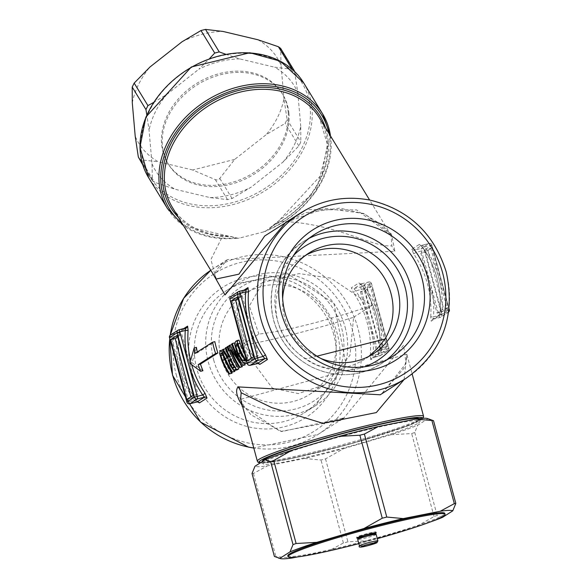 <?xml version="1.0" encoding="UTF-8"?>
<svg xmlns="http://www.w3.org/2000/svg" width="588" height="588" viewBox="0 0 588 588"><rect width="100%" height="100%" fill="white"/><g stroke="black" fill="none" stroke-linecap="round" stroke-linejoin="round"><path stroke-width="0.44" stroke-dasharray="2.94 2.21" d="M333.764 334.513A72.442 70.406 57.5 0 0 226.358 290.7A72.442 70.406 57.5 0 0 196.848 369.029A72.442 70.406 57.5 0 0 304.261 412.842A72.442 70.406 57.5 0 0 333.764 334.513M221.132 358.151A59.785 58.109 -122.5 0 1 245.483 293.5A59.785 58.109 -122.5 0 1 326.627 312.662A59.785 58.109 -122.5 0 1 309.78 394.32A59.785 58.109 -122.5 0 1 221.132 358.151M370.8 359.694L370.33 355.38L373.137 355.306L372.505 357.747L380.091 352.903L381.671 349.867A100.445 97.623 57.5 0 0 378.4 316.256A100.445 97.623 57.5 0 0 364.273 285.386L361.451 283.82L353.866 288.657L355.74 290.825A100.445 97.623 -122.5 0 1 369.867 321.702A100.445 97.623 -122.5 0 1 373.137 355.306L378.569 353.939A2.389 0.537 -104.1 0 0 379.627 355.953A2.389 0.537 -104.1 0 0 379.664 355.938A2.389 2.323 57.5 0 0 381.303 353.065L388.889 348.228A2.389 2.323 -122.5 0 1 387.249 351.102A2.389 0.537 -104.1 0 0 387.102 348.493L381.671 349.867L379.811 349.331L378.385 354.858L370.8 359.694A2.389 2.323 -122.5 0 1 372.505 357.747L379.429 353.19A2.389 2.323 -122.5 0 1 380.091 352.903L387.249 351.102L379.664 355.938L372.505 357.747M430.71 316.873A98.049 95.3 57.5 0 0 427.513 284.063A98.049 95.3 57.5 0 0 413.724 253.928L411.769 249.253L419.354 244.41L423.206 247.879A98.049 95.3 -122.5 0 1 436.994 278.014A98.049 95.3 -122.5 0 1 440.191 310.824L438.766 316.351L431.18 321.188L430.71 316.873L433.518 316.8L432.886 319.233L440.471 314.396L442.051 311.353A100.445 97.623 57.5 0 0 438.78 277.749A100.445 97.623 57.5 0 0 424.654 246.872L421.831 245.314L414.246 250.15L416.12 252.318A100.445 97.623 -122.5 0 1 430.247 283.188A100.445 97.623 -122.5 0 1 433.518 316.8L438.949 315.433A2.389 0.537 -104.1 0 0 440.008 317.446A2.389 0.537 -104.1 0 0 440.045 317.432A2.389 2.323 57.5 0 0 441.684 314.558L449.269 309.722L431.915 245.189L430.085 245.505L447.483 309.986A2.389 0.537 75.9 0 1 447.63 312.596A2.389 2.323 57.5 0 0 449.269 309.722M358.974 282.924L362.767 286.422L364.273 285.386L369.705 284.019A2.389 0.537 -104.1 0 0 368.647 281.997A2.389 0.537 -104.1 0 0 368.61 282.012A2.389 2.323 -122.5 0 1 371.491 283.747L363.906 288.583A2.389 2.323 57.5 0 0 361.025 286.856A2.389 0.537 -104.1 0 0 361.172 289.458L355.74 290.825L353.344 292.434L351.389 287.76L358.974 282.924A2.389 2.323 57.5 0 0 361.451 283.82L360.363 283.747L362.767 286.422C375.497 305.635 381.156 326.627 379.76 349.39L378.9 353.697L379.429 353.197A2.389 2.323 -122.5 0 0 378.385 354.858M244.071 290.112L240.411 292.442L238.993 297.969A98.049 95.3 57.5 0 0 255.971 360.914L258.095 363.457M242.374 405.72L280.358 431.504L339.783 420.479M342.539 418.81L343.995 417.877L403.596 345.178L406.051 363.465L381.575 393.916L403.934 368.353L406.624 359.158L406.837 354.263L240.639 399.296M229.379 346.259L230.136 345.773A98.049 95.3 57.5 0 0 231.709 350.081L230.952 350.566A98.049 95.3 -122.5 0 1 229.379 346.259L227.108 346.832M226.071 349.889L230.437 356.725L231.157 356.262A98.049 95.3 -122.5 0 1 227.652 347.361L228.284 346.957A98.049 95.3 57.5 0 0 229.71 350.882M237.626 369.668L235.707 369.323L232.429 364.979L230.18 357.945L224.616 349.301L225.432 348.772M202.934 370.719L192.078 362.73L196.429 347.354M197.245 351.999A98.049 95.3 57.5 0 0 197.406 352.771L214.84 341.65M244.277 365.427L233.532 349.397A98.049 95.3 57.5 0 0 241.962 366.008M241.778 367.022A98.049 95.3 -122.5 0 1 231.216 345.082L231.929 344.634M232.275 345.347L242.778 362.296A98.049 95.3 -122.5 0 1 234.024 343.296L234.612 342.922M234.678 343.113A98.049 95.3 57.5 0 0 244.167 363.259M244.343 352.807A98.049 95.3 57.5 0 0 249.599 362.032L248.518 362.722L245.762 362.12L239.838 353.616L236.898 343.679L237.942 340.797L239.037 340.099M247.114 363.075L248.518 362.722L247.144 363.171M234.23 371.837A98.049 95.3 -122.5 0 1 226.953 358.32L224.888 353.961L223.315 352.682L223.344 355.946M231.422 373.623A98.049 95.3 -122.5 0 1 224.153 360.106L221.882 353.013L222.462 350.066M220.155 350.691L222.418 350.117L224.403 351.404L227.585 357.923A98.049 95.3 57.5 0 0 227.799 358.401M227.887 358.584A98.049 95.3 57.5 0 0 234.244 370.469M280.711 221.286L276.375 223.411L322.004 174.166L327.413 144.464L319.431 117.843A86.091 68.105 -31.4 0 1 280.711 221.286C337.799 223.521 372.505 247.776 391.821 245.806L391.049 235.112L382.972 225.667L364.288 213.951L340.011 208.123L305.958 212.665L285.922 222.33L325.208 208.299L363.957 213.481L391.432 234.031L394.901 251.252L227.394 259.653L213.936 275.463M183.691 328.618L180.031 330.948L178.612 336.476A98.049 95.3 57.5 0 0 195.591 399.421L197.715 401.964M191.379 370.771A77.219 75.058 -122.5 0 1 283.475 278.778A77.219 75.058 -122.5 0 1 318.226 407.58A77.219 75.058 -122.5 0 1 191.379 370.771M282.659 298.557A59.785 58.109 57.5 0 0 284.658 317.63A59.785 58.109 57.5 0 0 320.872 358.482M234.722 159.399L192.71 169.991L215.7 179.796L217.479 179.965L219.081 179.296L234.722 159.399L266.195 134.645L285.114 123.429L287.076 119.46L283.975 98.769A81.313 64.32 -31.4 0 1 266.195 134.645M282.968 162.112A81.313 64.32 148.6 0 0 300.747 126.236L300.828 141.98L298.866 145.942L282.968 162.112L250.988 187.278L232.062 198.501L227.541 199.641L210.056 197.597L175.143 189.292L154.629 182.295L152.41 180.656L151.991 163.736L149.065 130.271L146.816 114.881M432.886 319.233L440.045 317.432L447.63 312.596L440.471 314.396A2.389 2.323 57.5 0 0 439.809 314.683L432.886 319.233A2.389 2.323 -122.5 0 0 431.18 321.188M413.724 253.928L416.12 252.318L421.552 250.951A2.389 0.537 -104.1 0 1 421.405 248.342L428.99 243.506A2.389 0.537 75.9 0 1 429.027 243.491A2.389 0.537 75.9 0 1 430.085 245.505L424.654 246.872L423.147 247.916L420.743 245.233L421.831 245.314A2.389 2.323 57.5 0 1 419.354 244.41M423.206 247.879L423.147 247.916C435.87 267.128 441.537 288.12 440.14 310.883L442.051 311.353L448.982 309.67M440.191 310.824L439.28 315.19L439.809 314.683A2.389 2.323 57.5 0 0 438.766 316.351M238.993 297.969L237.126 297.432L238.706 294.39L246.291 289.553A2.389 2.323 -122.5 0 0 246.343 289.539M255.971 360.914L254.523 361.914A100.445 97.623 -122.5 0 1 240.396 331.044A100.445 97.623 -122.5 0 1 237.126 297.432L231.694 298.8L249.091 363.281A2.389 0.537 -104.1 0 0 250.15 365.302M257.346 363.48L254.523 361.914L247.261 363.604M178.612 336.476L176.745 335.946L178.326 332.904L185.911 328.067A2.389 2.323 -122.5 0 0 185.97 328.053M195.591 399.421L194.143 400.421A100.445 97.623 -122.5 0 1 180.016 369.551A100.445 97.623 -122.5 0 1 176.745 335.946L171.314 337.314L188.711 401.795A2.389 0.537 -104.1 0 0 189.77 403.809M196.965 401.986L194.143 400.421L186.881 402.111M316.961 356.166L306.201 358.878A59.785 58.109 -122.5 0 1 277.948 321.915A59.785 58.109 -122.5 0 1 302.305 257.265A59.785 58.109 -122.5 0 1 305.738 255.243M368.816 356.379L364.266 359.569C343.51 371.748 324.157 371.513 306.201 358.878M169.55 337.652L171.314 337.314A2.389 0.537 -104.1 0 1 171.167 334.704L178.326 332.904A2.389 2.323 -122.5 0 0 180.031 330.948M170.505 334.991A2.389 2.323 -122.5 0 1 171.167 334.704L178.833 329.846M363.906 288.583L361.172 289.458L378.569 353.939L381.303 353.065L363.906 288.583M369.705 284.019L371.535 283.695L388.889 348.228L387.102 348.493L369.705 284.019M230.886 296.484A2.389 2.323 -122.5 0 1 231.547 296.198A2.389 0.537 -104.1 0 0 231.694 298.8L229.93 299.145M411.769 249.253A2.389 2.323 57.5 0 0 414.246 250.15L421.405 248.342A2.389 2.323 57.5 0 1 424.286 250.076L431.871 245.24A2.389 2.323 57.5 0 0 428.99 243.506L421.831 245.314M425.381 252.076L441.537 311.956L448.174 307.722L432.018 247.842L425.381 252.076L420.861 253.215L437.016 313.095L443.653 308.862L427.498 248.981L420.861 253.215M438.949 315.433L441.684 314.558L424.286 250.076L421.552 250.951L438.949 315.433M276.375 223.411L265.328 231.481L239 238.184L236.751 238.272L231.422 236.567L222.72 235.898A86.091 68.105 -31.4 0 1 172.482 207.593C183.809 225.167 201.662 234.597 226.035 235.884M391.049 235.112L356.622 209.916L306.304 209.593M216.083 278.984L210.916 259.506L222.72 235.898M404.096 379.547L406.874 354.417L412.173 374.064M288.958 113.55A66.959 52.971 148.6 0 0 282.813 94.602A66.959 52.971 148.6 0 0 198.06 84.297A66.959 52.971 148.6 0 0 168.521 164.405A66.959 52.971 148.6 0 0 242.16 180.413A66.959 52.971 148.6 0 0 288.958 113.55M262.336 461.36A81.313 5.88 164.9 0 0 333.499 448.203A81.313 5.88 164.9 0 0 417.686 420.81A81.313 5.88 164.9 0 0 419.347 418.994A81.313 5.88 164.9 0 0 419.046 418.649M359.782 537.226A7.174 0.522 -15.1 0 1 367.213 534.808A7.174 0.522 -15.1 0 1 373.49 533.647A7.174 0.522 -15.1 0 1 366.699 536.013A7.174 0.522 -15.1 0 1 359.635 537.381A7.174 0.522 -15.1 0 1 359.782 537.226M219.611 353.586L221.882 353.013M234.634 344.252L236.898 343.679M247.034 362.752L249.599 362.032M247.225 362.634A100.445 97.623 -122.5 0 1 246.828 362.002M244.681 359.878L247.445 359.988A98.049 95.3 -122.5 0 1 239.323 343.098L238.103 345.737L238.214 346.663M244.255 361.047L246.886 360.341L244.615 360.885M245.093 360.584L247.445 359.988M244.27 359.165L244.953 359.812M237.06 343.671L239.323 343.098M231.253 349.97L233.532 349.397M228.952 345.656L231.216 345.082M231.76 343.87L234.024 343.296M240.426 362.892L242.778 362.296M189.814 363.303L192.078 362.73M195.135 353.344L197.406 352.771M231.745 359.062L231.444 360.738L232.958 364.332L234.884 367L236.692 366.846A98.049 95.3 -122.5 0 1 232.297 358.702L230.092 359.474M230.79 360.907L231.444 360.738M229.996 359.283L232.297 358.702M234.34 367.441L236.692 366.846M234.186 367.169L234.884 367M233.473 367.941L235.825 367.353L233.715 367.838M227.24 347.221L228.284 346.957M225.388 347.927L227.652 347.361M228.872 356.842L231.157 356.262M228.144 357.298L230.437 356.725M227.887 358.526L230.18 357.945M222.352 349.867L224.616 349.301M229.085 346.038L230.136 345.773M230.665 350.345L231.709 350.081M238.044 298.322L242.16 295.698L258.316 355.571L251.679 359.805L251.282 358.32M360.481 291.729L376.636 351.602L383.273 347.368L367.118 287.495L360.481 291.729L365.001 290.59L381.156 350.463L387.793 346.229L383.273 347.368M177.664 336.836L181.78 334.204L197.943 394.085L191.298 398.311L190.902 396.826M247.158 360.944L251.679 359.805M258.316 355.571L253.796 356.71M242.16 295.698L237.64 296.837M437.016 313.095L441.537 311.956M448.174 307.722L443.653 308.862M381.156 350.463L376.636 351.602M197.943 394.085L193.423 395.224M177.26 335.344L181.78 334.204M191.298 398.311L186.778 399.45M240.617 345.722L272.369 388.109L298.366 393.6L324.87 384.692L349.948 355.35L353.623 317.241A86.091 6.225 -15.1 0 1 240.617 345.722L258.867 334.08C286.724 330.846 324.392 321.357 371.873 305.598L330.853 278.153L299.042 273.596L262.946 282.365L249.334 306.017L258.867 334.08M353.623 317.241L371.873 305.598M358.849 543.643A81.313 5.88 164.9 0 0 377.32 538.659M375.394 533.456A10.047 0.728 -15.1 0 1 366.75 536.212A10.047 0.728 -15.1 0 1 357.901 538.174M297.374 556.954L329.339 550.596A89.846 6.49 164.9 0 0 368.639 540.688L415.797 526.841A89.846 6.49 164.9 0 0 430.32 521.96M287.811 555.778A81.313 5.88 164.9 0 0 367.845 540.269A81.313 5.88 164.9 0 0 444.822 513.412M359.128 537.028A10.047 0.728 -15.1 0 1 356.622 537.212A10.047 0.728 -15.1 0 1 366.126 533.889A10.047 0.728 -15.1 0 1 376.011 531.978A10.047 0.728 -15.1 0 1 375.805 532.199A10.047 0.728 -15.1 0 1 373.748 533.081M373.373 533.213A10.047 0.728 -15.1 0 1 359.525 536.954M359.533 536.3A7.174 0.522 164.9 0 0 359.393 536.462A7.174 0.522 164.9 0 0 366.449 535.095A7.174 0.522 164.9 0 0 373.24 532.721A7.174 0.522 164.9 0 0 366.963 533.882A7.174 0.522 164.9 0 0 359.533 536.3M304.481 458.486L320.997 460.007L325.517 458.868L343.782 448.578A89.846 6.49 -15.1 0 1 304.481 458.486L267.511 465.836A89.846 6.49 -15.1 0 1 255.001 466.233M427.307 418.472A89.846 6.49 -15.1 0 1 427.924 418.722L417.73 425.22A89.846 6.49 -15.1 0 1 390.939 434.723L343.782 448.578M390.939 434.723L411.673 433.569L414.753 432.474L417.73 425.22M442.588 517.337L437.141 515.455L434.062 516.543L415.797 526.841M368.639 540.688L347.912 541.849L343.392 542.989L329.339 550.596M418.311 423.11A81.313 5.88 164.9 0 0 419.964 421.295A81.313 5.88 164.9 0 0 339.93 436.803A81.313 5.88 164.9 0 0 262.961 463.66A81.313 5.88 164.9 0 0 334.124 450.504A81.313 5.88 164.9 0 0 418.311 423.11M252.024 473.487L253.457 473.443L267.511 465.836M427.924 418.722L429.38 419.009M288.194 112.301A66.959 52.971 -31.4 0 1 241.396 179.164A66.959 52.971 -31.4 0 1 167.764 163.155A66.959 52.971 -31.4 0 1 197.296 83.048A66.959 52.971 -31.4 0 1 282.056 93.352A66.959 52.971 -31.4 0 1 288.194 112.301M192.71 169.991L158.363 161.825A81.313 64.32 -31.4 0 1 135.211 136.262M132.285 102.797A81.313 64.32 -31.4 0 1 150.065 66.922M182.052 41.763A81.313 64.32 -31.4 0 1 222.984 31.443M257.897 39.749A81.313 64.32 -31.4 0 1 281.049 65.305L283.975 98.769M294.595 71.516L297.822 92.772A81.313 64.32 148.6 0 0 274.669 67.216L292.163 69.259M225.667 54.228L239.764 58.91L274.669 67.216M239.764 58.91A81.313 64.32 148.6 0 0 198.832 69.23L209.541 58.594M153.49 102.518L166.845 94.396L198.832 69.23M166.845 94.396A81.313 64.32 148.6 0 0 149.065 130.271M151.991 163.736A81.313 64.32 148.6 0 0 175.143 189.292M210.056 197.597A81.313 64.32 148.6 0 0 250.988 187.278M297.822 92.772L300.747 126.236M281.049 65.305L280.63 48.378M138.864 158.481L140.877 159.782L158.363 161.825M292.368 557.953L274.412 556.469M387.793 346.229L371.638 286.356L365.001 290.59M367.118 287.495L371.638 286.356M432.018 247.842L427.498 248.981M345.149 327.259A72.442 70.406 -122.5 0 1 315.638 405.588A72.442 70.406 -122.5 0 1 208.226 361.767A72.442 70.406 -122.5 0 1 237.736 283.438A72.442 70.406 -122.5 0 1 345.149 327.259M213.694 360.025A67.657 65.76 57.5 0 0 324.826 392.27A67.657 65.76 57.5 0 0 294.382 279.432A67.657 65.76 57.5 0 0 213.694 360.025M227.394 259.653L210.776 270.282A98.049 95.3 -122.5 0 1 212.584 269.106A98.049 95.3 -122.5 0 1 357.974 328.413A98.049 95.3 -122.5 0 1 318.027 434.436A98.049 95.3 -122.5 0 1 253.781 447.997M176.209 374.593A93.272 90.655 57.5 0 0 329.42 419.046A93.272 90.655 57.5 0 0 287.444 263.49A93.272 90.655 57.5 0 0 176.209 374.593M169.77 338.703A98.049 95.3 -122.5 0 1 170.211 335.211M370.33 355.38A98.049 95.3 57.5 0 0 367.132 322.569A98.049 95.3 57.5 0 0 353.344 292.434M362.825 286.385A98.049 95.3 -122.5 0 1 376.614 316.52A98.049 95.3 -122.5 0 1 379.811 349.331M406.22 378.194A98.049 95.3 57.5 0 0 446.16 272.171A98.049 95.3 57.5 0 0 300.769 212.856M191.725 364.832A98.049 95.3 -122.5 0 1 190.556 360.37M364.582 366.765A67.657 65.76 -122.5 0 1 277.227 319.505A67.657 65.76 -122.5 0 1 293.574 255.427M309.031 238.361A72.442 70.406 57.5 0 0 303.158 241.712A72.442 70.406 57.5 0 0 273.655 320.041A72.442 70.406 57.5 0 0 381.068 363.862A72.442 70.406 57.5 0 0 386.573 359.952M219.861 178.524L232.062 198.501M227.541 199.641L215.34 179.663M298.866 145.942L285.114 123.429M240.411 292.442A2.389 2.323 -122.5 0 1 238.706 294.39L231.547 296.198L239.213 291.339M361.451 283.82L368.61 282.012L361.025 286.856L353.866 288.657A2.389 2.323 -122.5 0 1 351.389 287.76M394.901 251.252A14.347 13.958 -135.4 0 1 391.821 245.806M257.346 461.22A86.091 6.225 164.9 0 0 342.091 444.8A86.091 6.225 164.9 0 0 423.588 416.363M310.199 108.199A89.442 70.751 148.6 0 0 177.855 76.719A89.442 70.751 148.6 0 0 188.954 203.588A89.442 70.751 148.6 0 0 310.199 108.199M303.68 82.886A90.875 71.883 -31.4 0 1 312.015 108.604A90.875 71.883 -31.4 0 1 248.504 199.347A90.875 71.883 -31.4 0 1 148.573 177.62M263.226 231.981A90.875 71.883 148.6 0 0 330.926 139.569A90.875 71.883 148.6 0 0 330.507 135.982M167.484 208.586A90.875 71.883 148.6 0 0 239.742 237.897M235.553 237.942A89.442 70.751 -31.4 0 1 182.023 223.205M328.964 133.454A89.442 70.751 -31.4 0 1 268.01 229.761M271.729 226.402A87.531 69.237 148.6 0 0 325.48 127.75M178.531 217.494A87.531 69.237 148.6 0 0 231.422 236.567M422.581 418.325A84.657 6.115 -15.1 0 1 347.273 444.763A84.657 6.115 -15.1 0 1 260.278 462.866M376.173 534.404A9.562 0.691 -15.1 0 1 365.038 538.108A9.562 0.691 -15.1 0 1 357.702 539.387M359.444 545.833A9.562 0.691 164.9 0 0 366.78 544.554A9.562 0.691 164.9 0 0 377.915 540.85M221.867 360.687L224.153 360.106M222.617 354.535L224.888 353.961M224.667 358.901L226.953 358.32M223.396 351.653L224.403 351.404M237.537 354.196L239.838 353.616M235.678 341.371L237.942 340.797M243.403 362.715L245.762 362.12M237.118 343.84L238.846 343.407M233.348 369.918L235.707 369.323M230.099 365.56L232.429 364.979M325.517 458.868L347.912 541.849M434.062 516.543L411.673 433.569M152.072 179.472L142.406 163.648M294.72 72.081L280.968 49.561M287.076 119.46L300.828 141.98M140.877 159.782L154.629 182.295M455.759 503.585L433.363 420.604M414.753 432.474L437.141 515.455M253.457 473.443L275.853 556.424M343.392 542.989L320.997 460.007M304.261 412.842L315.638 405.588L345.81 362.987L333.903 303.246L287.613 273.758L237.736 283.438L226.358 290.7M342.407 418.891L318.027 434.436L253.796 448.063M170.123 335.292L169.712 338.497M314.543 234.45L303.158 241.712C276.375 261.006 266.504 287.15 273.552 320.144C279.741 341.444 292.64 357.159 312.257 367.287C336.042 378.135 358.981 376.989 381.068 363.862L392.446 356.6M449.085 308.803L431.915 245.189A2.389 2.389 0 0 0 429.027 243.491L421.875 245.292M246.96 289.267L239.375 294.103L239.904 293.596L239.037 297.91C237.64 320.673 243.307 341.657 256.03 360.878L258.433 363.56M186.58 327.781L178.995 332.617L179.516 332.11L178.656 336.417C177.26 359.18 182.927 380.171 195.65 399.384L198.053 402.06M361.495 283.806L368.647 281.997A2.389 2.389 0 0 1 371.535 283.695L388.94 348.177A2.389 2.389 0 0 1 387.911 350.815L380.326 355.652A2.389 2.389 0 0 1 379.627 355.953L372.476 357.761M309.016 252.98L302.305 257.265M373.314 353.8L364.266 359.569M432.856 319.247L440.008 317.446A2.389 2.389 0 0 0 440.706 317.145L448.291 312.309A2.389 2.389 0 0 0 448.673 312.007M227.365 259.675C207.924 274.302 217.736 277.455 216.127 279.028M390.954 234.95L369.624 200.03M240.654 399.34L243.586 405.536L250.863 414.746L281.755 431.577L343.995 417.877M238.287 238.324L183.618 225.821M265.328 231.481L315.984 191.512L330.566 136.078M260.124 462.969L263.005 463.035L292.53 458.25L350.676 443.83L409.77 425.102L423.103 418.296M376.261 532.897L376.011 531.978M356.865 538.13L356.622 537.212M373.358 533.154L373.24 532.721M359.503 536.895L359.393 536.462M419.964 421.295L419.347 418.994M262.961 463.66L262.38 461.529M282.813 94.602L282.056 93.352M168.521 164.405L167.764 163.155M152.41 180.656L142.788 164.919M262.946 282.365L245.483 293.5M324.87 384.692L309.78 394.32"/><path stroke-width="0.88" d="M258.095 363.457L259.822 364.376L267.408 359.54L265.453 354.865A98.049 95.3 -122.5 0 1 248.474 291.92L247.996 287.606L244.071 290.112M380.223 394.783L381.561 393.923L380.223 394.783L238.022 386.897C235.215 390.535 236.663 396.804 242.374 405.72M339.783 420.479L343.429 418.244M229.71 350.882A98.049 95.3 57.5 0 0 238.846 368.889L237.17 369.874L234.796 370.469L236.472 369.492A100.445 97.623 -122.5 0 1 226.02 347.53L225.388 347.927A100.445 97.623 57.5 0 0 228.872 356.842L228.144 357.298L223.168 349.346L222.352 349.867L227.887 358.526L230.099 365.56L233.348 369.918L235.251 370.271L237.626 369.668M223.168 349.346L225.432 348.772L226.071 349.889M194.158 347.927L189.814 363.303L200.655 371.3A100.445 97.623 -122.5 0 1 198.193 364.648L215.627 353.528A100.445 97.623 -122.5 0 1 212.577 342.223L195.135 353.344A100.445 97.623 -122.5 0 1 194.158 347.927L196.429 347.354A98.049 95.3 57.5 0 0 197.245 351.999M212.577 342.223L214.84 341.65A98.049 95.3 57.5 0 0 217.891 352.962L200.457 364.082A98.049 95.3 57.5 0 0 202.934 370.719L200.655 371.3M244.167 363.259A98.049 95.3 57.5 0 0 245.174 364.854L242.8 365.457A100.445 97.623 -122.5 0 1 232.348 343.495L231.76 343.87A100.445 97.623 57.5 0 0 240.426 362.892L229.665 345.207L228.952 345.656A100.445 97.623 57.5 0 0 239.404 367.618L239.992 367.243A100.445 97.623 -122.5 0 1 231.253 349.97L241.903 366.023M241.962 366.008A98.049 95.3 57.5 0 0 242.366 366.647L239.404 367.618M229.665 345.207L231.929 344.634L232.275 345.347M232.348 343.495L234.612 342.922A98.049 95.3 57.5 0 0 234.678 343.113M246.828 362.002A100.445 97.623 -122.5 0 1 236.773 340.673L239.037 340.099A98.049 95.3 57.5 0 0 244.343 352.807M223.344 355.946L224.756 359.635A98.049 95.3 57.5 0 0 232.054 373.218L229.68 373.821A100.445 97.623 -122.5 0 1 222.462 360.209L220.853 355.659L221.191 353.19M234.244 370.469A98.049 95.3 57.5 0 0 234.855 371.432L232.481 372.035A100.445 97.623 -122.5 0 1 225.3 358.496L222.139 351.977L220.155 350.691L219.611 353.586L221.867 360.687A100.445 97.623 57.5 0 0 229.055 374.218M213.936 275.463L225.028 294.956L285.709 222.462M197.715 401.964L199.442 402.89L207.027 398.047L205.072 393.372A98.049 95.3 -122.5 0 1 191.725 364.832M190.556 360.37A98.049 95.3 -122.5 0 1 188.094 330.427L187.616 326.112L183.691 328.618M281.461 313.316A77.219 75.058 57.5 0 0 408.307 350.125A77.219 75.058 57.5 0 0 373.556 221.331A77.219 75.058 57.5 0 0 281.461 313.316M421.956 278.271A72.442 70.406 -122.5 0 1 392.446 356.6A72.442 70.406 -122.5 0 1 285.033 312.787A72.442 70.406 -122.5 0 1 314.543 234.45A72.442 70.406 -122.5 0 1 421.956 278.271M320.872 358.482A59.785 58.109 57.5 0 0 373.314 353.8A59.785 58.109 57.5 0 0 390.16 272.141A59.785 58.109 57.5 0 0 309.016 252.98A59.785 58.109 57.5 0 0 282.659 298.557M248.474 291.92L245.659 291.993A100.445 97.623 57.5 0 0 248.93 325.598A100.445 97.623 57.5 0 0 263.056 356.475L265.453 354.865M267.408 359.54A2.389 2.323 57.5 0 0 264.931 358.643L263.056 356.475L257.625 357.842L254.891 358.709L247.261 363.604A2.389 2.389 0 0 0 250.15 365.302A2.389 0.537 -104.1 0 0 250.187 365.28A2.389 2.323 -122.5 0 1 247.305 363.553L229.908 299.071L237.493 294.235L254.891 358.709A2.389 2.323 57.5 0 0 257.779 360.444A2.389 0.537 -104.1 0 0 257.625 357.842L240.227 293.361L245.659 291.993L246.321 289.539L239.169 291.347A2.389 0.537 -104.1 0 0 239.132 291.361A2.389 2.323 57.5 0 0 237.493 294.235L240.227 293.361A2.389 0.537 -104.1 0 0 239.169 291.347A2.389 2.389 0 0 0 238.471 291.648L230.886 296.484A2.389 2.389 0 0 0 229.864 299.123L229.93 299.145M259.822 364.376A2.389 2.323 57.5 0 0 257.346 363.48L257.25 363.502M188.094 330.427L185.279 330.5A100.445 97.623 57.5 0 0 188.55 364.112A100.445 97.623 57.5 0 0 202.676 394.982L205.072 393.372M199.442 402.89A2.389 2.323 57.5 0 0 196.965 401.986L189.77 403.809A2.389 0.537 -104.1 0 0 189.814 403.794A2.389 2.323 -122.5 0 1 186.925 402.06L169.528 337.578L177.113 332.742L194.518 397.223A2.389 2.323 57.5 0 0 197.399 398.958A2.389 0.537 -104.1 0 0 197.252 396.349L179.847 331.867L185.279 330.5L185.948 328.053A2.389 2.323 -122.5 0 0 186.58 327.781L178.789 329.853A2.389 0.537 -104.1 0 0 178.752 329.868A2.389 2.323 57.5 0 0 177.113 332.742L179.847 331.867A2.389 0.537 -104.1 0 0 178.789 329.853A2.389 2.389 0 0 0 178.09 330.155L170.505 334.991A2.389 2.389 0 0 0 169.484 337.63L169.55 337.652M197.884 401.949L196.877 402.008M170.505 334.991A2.389 2.323 -122.5 0 0 169.528 337.578L186.881 402.111L194.518 397.223L197.252 396.349L202.676 394.982L204.55 397.15L196.965 401.986L189.814 403.794L197.399 398.958L204.55 397.15A2.389 2.323 57.5 0 1 207.027 398.047M305.738 255.243A59.785 58.109 -122.5 0 1 376.283 267.239A59.785 58.109 -122.5 0 1 384.978 339.026L316.961 356.166M384.978 339.026L377.511 348.478L368.816 356.379M177.26 335.344L193.423 395.224L186.778 399.45L170.623 339.577L177.26 335.344M247.158 360.944L231.003 301.071L237.64 296.837L253.796 356.71L247.158 360.944M247.261 363.604L229.908 299.071A2.389 2.323 -122.5 0 1 230.886 296.484M306.304 209.593L264.673 236.001L238.926 274.17L216.119 279.035L172.482 207.593A86.091 68.105 -31.4 0 1 210.46 104.598A86.091 68.105 -31.4 0 1 319.431 117.843L369.624 200.03M412.173 374.064L423.588 416.363A86.091 6.225 164.9 0 0 357.533 427.91A86.091 6.225 164.9 0 0 259.102 459.301A86.091 6.225 164.9 0 0 257.346 461.22L240.639 399.296L241.139 392.74L271.818 407.631L322.797 423.279L376.313 412.585L404.096 379.547M419.046 418.649A81.313 5.88 164.9 0 0 336.593 435.238A81.313 5.88 164.9 0 0 262.336 461.36L262.38 461.529M221.345 353.175L222.617 354.535L224.667 358.901A100.445 97.623 57.5 0 0 231.856 372.432M222.646 350.014L220.155 350.691M229.68 373.821L232.054 373.218M232.481 372.035L234.855 371.432M236.773 340.673L235.678 341.371L234.634 344.252L237.537 354.196L243.403 362.715L246.144 363.318L247.034 362.752M247.144 363.171L245.593 363.568L247.114 363.075M242.609 360.4L238.214 353.814L235.832 346.31L237.06 343.671A100.445 97.623 57.5 0 0 245.093 360.584L242.609 360.4L244.681 359.878M238.214 346.663L240.514 353.234L244.27 359.165M235.832 346.31L237.868 345.795M242.8 365.457L245.174 364.854M239.992 367.243L242.366 366.647M200.457 364.082L198.193 364.648M215.627 353.528L217.891 352.962M233.715 367.838L232.539 367.588L230.636 364.913L229.136 361.319L229.445 359.635L229.996 359.283A100.445 97.623 57.5 0 0 234.34 367.441L233.473 367.941M229.136 361.319L230.79 360.907M232.539 367.588L234.186 367.169M226.02 347.53L227.24 347.221M236.472 369.492L238.846 368.889M228.673 351.139L229.438 350.654A100.445 97.623 -122.5 0 1 227.872 346.347L227.108 346.832A100.445 97.623 57.5 0 0 228.673 351.139L230.775 350.61M227.872 346.347L229.085 346.038M229.438 350.654L230.665 350.345M251.282 358.32L235.523 299.931L238.044 298.322M190.902 396.826L175.143 338.438L177.664 336.836M377.32 538.659A81.313 5.88 164.9 0 0 445.065 514.331A81.313 5.88 164.9 0 0 373.909 527.487A81.313 5.88 164.9 0 0 289.722 554.881A81.313 5.88 164.9 0 0 288.061 556.696A81.313 5.88 164.9 0 0 358.849 543.643M357.901 538.174A10.047 0.728 -15.1 0 1 356.865 538.13A10.047 0.728 -15.1 0 1 366.375 534.815A10.047 0.728 -15.1 0 1 376.261 532.897A10.047 0.728 -15.1 0 1 376.055 533.125A10.047 0.728 -15.1 0 1 375.394 533.456M430.32 521.96A89.846 6.49 164.9 0 0 442.588 517.337L452.775 510.832A89.846 6.49 164.9 0 0 440.265 511.237L403.295 518.587A89.846 6.49 164.9 0 0 363.994 528.494L316.836 542.342A89.846 6.49 164.9 0 0 290.046 551.853L279.859 558.35A89.846 6.49 164.9 0 0 280.469 558.6A89.846 6.49 164.9 0 0 292.368 557.953L297.374 556.954M445.065 514.331L444.822 513.412A81.313 5.88 164.9 0 0 373.659 526.561A81.313 5.88 164.9 0 0 289.472 553.962A81.313 5.88 164.9 0 0 287.811 555.778L288.061 556.696M373.748 533.081A10.047 0.728 -15.1 0 1 373.373 533.213M359.525 536.954A10.047 0.728 -15.1 0 1 359.128 537.028M363.994 528.494L382.259 518.197L386.779 517.058L403.295 518.587M440.265 511.237L454.318 503.629L455.759 503.585L452.775 510.832M433.363 420.604L415.407 419.119A89.846 6.49 -15.1 0 1 427.307 418.472L433.525 420.721L455.796 503.247M252.024 473.487L274.412 556.469L252.024 473.487L255.001 466.233L265.188 459.735A89.846 6.49 -15.1 0 1 291.979 450.232L339.136 436.377A89.846 6.49 -15.1 0 1 378.444 426.469L415.407 419.119M378.444 426.469L364.391 434.076L359.871 435.216L339.136 436.377M291.979 450.232L273.714 460.522L270.634 461.617L265.188 459.735M142.406 163.648L138.32 156.959L135.211 136.262L132.285 102.797L132.204 87.061L145.956 109.574L147.926 105.612L153.49 102.518M147.926 105.612L134.174 83.099L150.065 66.922L182.052 41.763L200.971 30.539L214.723 53.052L219.243 51.913L225.667 54.228M219.243 51.913L205.499 29.4L222.984 31.443L257.897 39.749L278.411 46.739L292.163 69.259L294.176 70.56L294.595 71.516M146.816 114.881L145.956 109.574M209.541 58.594L214.723 53.052M205.499 29.4L200.971 30.539M294.176 70.56L280.63 48.378L278.411 46.739M134.174 83.099L132.204 87.061M138.32 156.959L142.788 164.919M290.046 551.853L293.022 544.598L296.109 543.503L316.836 542.342M274.412 556.469L279.859 558.35M175.143 338.438L170.623 339.577M235.523 299.931L231.003 301.071M253.781 447.997A98.049 95.3 -122.5 0 1 172.637 375.129A98.049 95.3 -122.5 0 1 169.77 338.703M170.211 335.211A98.049 95.3 -122.5 0 1 210.776 270.289L183.632 298.351L170.123 335.292M285.57 222.551L300.769 212.856A98.049 95.3 57.5 0 0 273.141 346.773A98.049 95.3 57.5 0 0 406.22 378.194L380.826 394.394M442.588 272.707A93.272 90.655 -122.5 0 1 331.353 383.81A93.272 90.655 -122.5 0 1 289.384 228.254A93.272 90.655 -122.5 0 1 442.588 272.707M293.574 255.427A67.657 65.76 -122.5 0 1 396.606 268.032A67.657 65.76 -122.5 0 1 364.582 366.765M386.573 359.952A72.442 70.406 57.5 0 0 410.571 285.533A72.442 70.406 57.5 0 0 309.031 238.361M247.996 287.606A2.389 2.323 -122.5 0 1 246.343 289.539L246.96 289.267M264.931 358.643L257.346 363.48L250.187 365.28L257.779 360.444L264.931 358.643M187.616 326.112A2.389 2.323 -122.5 0 1 186.58 327.781M185.911 328.067L178.833 329.846M246.291 289.553L239.213 291.339M238.022 386.897A14.347 13.943 -122.5 0 1 241.139 392.74M148.573 177.62A90.875 71.883 -31.4 0 1 188.66 68.906A90.875 71.883 -31.4 0 1 303.68 82.886L280.38 61.203L249.863 52.751L191.313 66.988L145.898 117.034L139.937 147.279L148.573 177.62L167.484 208.586A90.875 71.883 148.6 0 1 207.571 99.872A90.875 71.883 148.6 0 1 322.599 113.852L303.68 82.886M330.507 135.982A90.875 71.883 148.6 0 0 322.599 113.852L330.566 136.078M182.023 223.205A89.442 70.751 -31.4 0 1 208.622 101.584A89.442 70.751 -31.4 0 1 328.964 133.454M325.48 127.75A87.531 69.237 148.6 0 0 209.409 102.878A87.531 69.237 148.6 0 0 178.531 217.494M260.278 462.866A84.657 6.115 -15.1 0 1 357.622 429.468A84.657 6.115 -15.1 0 1 422.581 418.325M357.894 539.174A9.562 0.691 -15.1 0 1 367.801 535.955A9.562 0.691 -15.1 0 1 376.173 534.404L374.365 533.272L366.339 534.962L358.548 537.586L357.702 539.387A9.562 0.691 -15.1 0 1 357.894 539.174M364.95 536.543A8.129 0.588 164.9 0 0 374.027 533.323A8.129 0.588 164.9 0 0 360.716 536.675A8.129 0.588 164.9 0 0 364.95 536.543M359.444 545.833C358.085 547.575 360.745 547.546 367.419 545.767L376.923 542.739L377.915 540.85A9.562 0.691 164.9 0 0 369.543 542.401A9.562 0.691 164.9 0 0 359.635 545.62A9.562 0.691 164.9 0 0 359.444 545.833L357.702 539.387M367.441 545.752A8.129 0.588 -15.1 0 1 363.2 545.892A8.129 0.588 -15.1 0 1 376.511 542.533A8.129 0.588 -15.1 0 1 367.441 545.752M220.853 355.659L222.94 355.13M222.462 360.209L224.756 359.635M225.3 358.496L227.482 357.945M222.139 351.977L223.396 351.653M238.214 353.814L240.514 353.234M236.574 343.98L237.118 343.84M229.445 359.635L230.092 359.474M230.636 364.913L232.62 364.413M386.779 517.058L364.391 434.076M431.93 420.648L454.318 503.629M270.634 461.617L293.022 544.598M296.109 543.503L273.714 460.522M359.871 435.216L382.259 518.197M253.796 448.063L248.57 447.145L200.523 422.074L172.541 375.232L169.712 338.497M300.769 212.856C322.114 199.648 345.266 195.414 370.227 200.155C408.903 209.666 434.245 233.642 446.255 272.068C455.803 316.726 442.455 352.102 406.22 378.194M250.15 365.302L258.264 363.435M186.881 402.111A2.389 2.389 0 0 0 189.77 403.809M448.673 312.007A2.389 2.389 0 0 0 449.32 309.67L449.085 308.803M183.618 225.821L167.484 208.586M257.346 461.22L258.014 462.234L260.124 462.969M423.103 418.296L423.588 416.363M377.915 540.85L376.173 534.404M280.469 558.6L278.396 558.056"/></g></svg>
